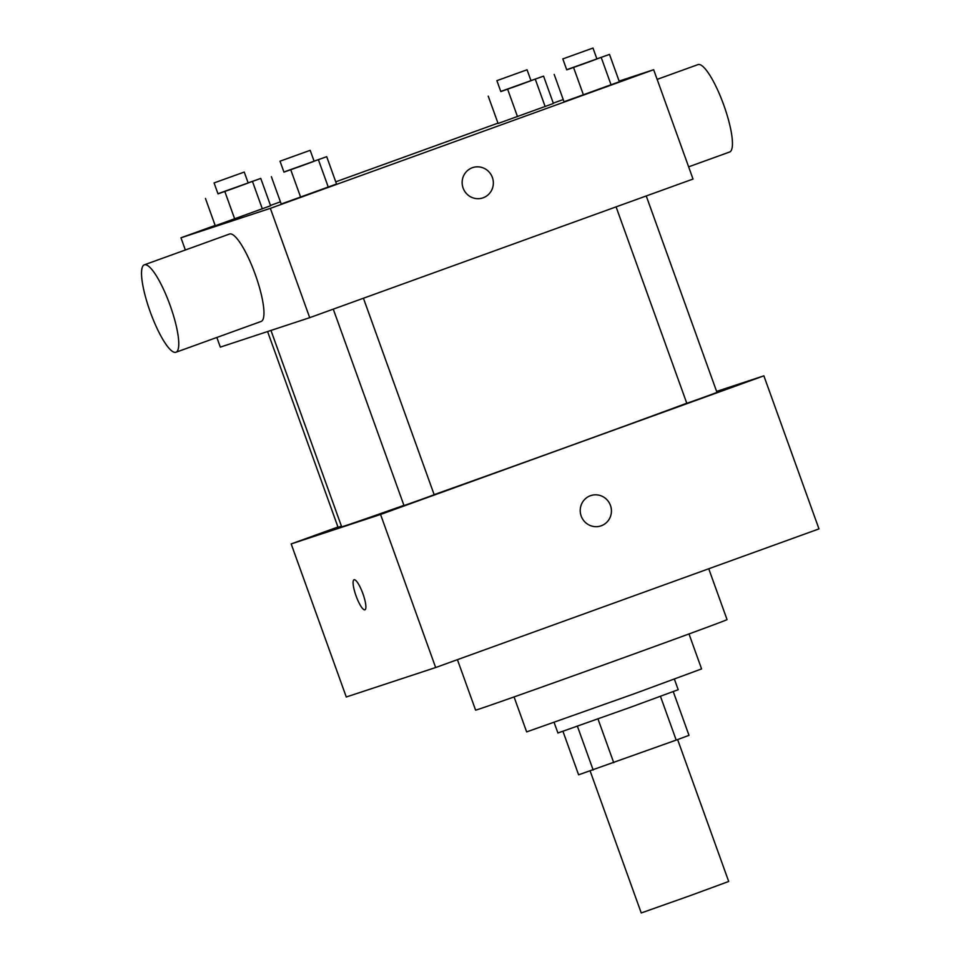 <?xml version="1.0" encoding="UTF-8"?>
<svg xmlns="http://www.w3.org/2000/svg" width="961" height="961" viewBox="0 0 961 961"><rect width="100%" height="100%" fill="white"/><g stroke="black" fill="none" stroke-linecap="round" stroke-linejoin="round"><path stroke-width="1.44" d="M590.138 770.998L641.239 912.95L690.022 895.7L728.702 881.465L677.625 739.574M660.471 696.377L676.208 740.09L689.001 735.345L673.265 691.632M676.208 740.09L578.606 774.806L562.954 731.345M597.994 718.972L613.731 762.686M577.429 726.288L593.165 770.001M674.394 679.163L678.19 689.698L631.713 706.84L557.921 732.991L554.125 722.456M689.001 633.96L701.59 668.916L633.984 693.866L526.652 731.898L514.063 696.929M708.75 568.768L727.057 619.605A133.639 0.841 160.2 0 1 629.875 655.462A133.639 0.841 160.2 0 1 475.599 710.143L457.424 659.666M716.618 391.415L763.875 375.835L818.976 528.898L435.657 667.535L346.284 696.989L291.171 543.926L337.948 527.012M590.414 495.72A15.977 15.568 -108.2 0 1 610.619 505.882A15.977 15.568 -108.2 0 1 600.829 525.931A15.977 15.568 -108.2 0 1 581.117 515.841A15.977 15.568 -108.2 0 1 590.414 495.72M763.875 375.835L380.556 514.471L435.657 667.535M341.431 526.172L338.068 527.313L267.59 331.557M363.438 298.234L434.18 494.723L422.516 499.023L404.004 505.582L333.275 309.142M616.085 206.867L686.803 403.308L703.632 397.349L716.978 392.448L646.248 195.96M380.556 514.471L291.171 543.926M686.779 403.224A197.546 1.237 160.2 0 1 569.729 445.976A197.546 1.237 160.2 0 1 434.144 494.639M403.92 505.366A197.546 1.237 160.2 0 1 341.66 526.796L270.966 330.44M362.898 593.67A15.977 3.592 70.1 0 1 364.916 609.815A15.977 3.592 70.1 0 1 356.099 596.012A15.977 3.592 70.1 0 1 354.044 579.771A15.977 3.592 70.1 0 1 362.898 593.67M600.829 525.931A15.977 15.568 71.8 0 0 610.607 505.882A15.977 15.568 71.8 0 0 590.823 495.576M354.056 579.771A15.977 3.592 -109.9 0 0 356.111 596.012A15.977 3.592 -109.9 0 0 364.916 609.815M619.112 81.096L653.66 69.709L693.025 179.046L309.706 317.671L220.321 347.125L216.85 337.467M653.66 69.709L270.341 208.345L309.706 317.671M463.106 188.056A15.977 15.568 -108.2 0 1 472.74 167.586A15.977 15.568 -108.2 0 1 492.525 177.881A15.977 15.568 -108.2 0 1 482.746 197.93A15.977 15.568 -108.2 0 1 463.106 188.056M553.404 103.476L498.086 123.488L553.404 103.476L543.566 76.147L500.765 91.439M336.542 184.019L281.213 204.032L336.542 184.019L326.704 156.691L283.903 171.995M270.341 208.345L180.968 237.799L215.156 225.427M270.485 205.426L280.42 201.822M335.749 181.821L497.966 123.152M553.284 103.139L563.23 99.548M619.352 81.745L564.023 101.758L619.352 81.745L609.502 54.405L566.702 69.709M270.606 205.75L215.276 225.763L270.606 205.75L260.767 178.422L217.967 193.726M180.968 237.799L185.353 249.992M144.342 264.828L229.523 234.028A46.476 10.451 70.1 0 1 229.583 234.004A46.476 10.451 70.1 0 1 255.218 274.317A46.476 10.451 70.1 0 1 261.14 321.442L175.959 352.255A46.476 10.451 70.1 0 1 150.324 312.097A46.476 10.451 70.1 0 1 144.342 264.828A46.476 10.451 70.1 0 1 144.402 264.804A46.476 10.451 70.1 0 1 170.025 305.13A46.476 10.451 70.1 0 1 175.959 352.255M729.579 152.03A46.476 10.451 -109.9 0 0 729.639 152.006A46.476 10.451 -109.9 0 0 723.657 104.737A46.476 10.451 -109.9 0 0 698.022 64.591L657.144 79.379M472.74 167.586A15.977 15.568 -108.2 0 1 492.525 177.881A15.977 15.568 -108.2 0 1 482.746 197.93M248.142 182.866L260.767 178.422M214.075 182.926L218.015 193.858L234.844 187.912L248.19 182.998L244.25 172.067L214.075 182.926L244.25 172.067M252.515 181.581L262.353 208.921M224.85 191.587L234.688 218.916M205.438 198.434L215.276 225.763M530.952 80.592L543.566 76.147M496.885 80.652L500.813 91.583L517.643 85.625L530.989 80.712L527.06 69.781L496.885 80.652L527.06 69.781M535.325 79.307L545.163 106.635M507.66 89.313L517.499 116.641M488.236 96.148L498.086 123.488M314.079 161.136L326.704 156.691M280.011 161.196L283.951 172.127L300.781 166.169L314.127 161.268L310.187 150.324L280.011 161.196L310.187 150.324M318.451 159.85L328.302 187.179M290.787 169.857L300.637 197.185M271.374 176.704L281.213 204.032M596.889 58.861L609.502 54.405M562.822 58.909L566.75 69.853L583.579 63.894L596.925 58.981L592.997 48.05L562.822 58.909L592.997 48.05M601.262 57.576L611.1 84.904M573.597 67.582L583.435 94.911M554.185 74.417L564.023 101.758M688.629 166.842L729.639 152.006"/></g></svg>
